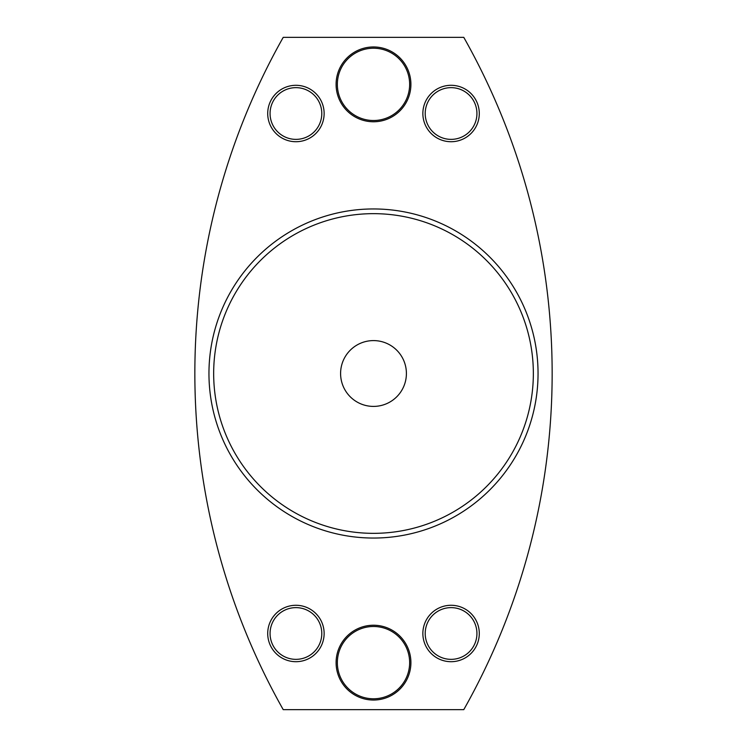 <?xml version="1.0" encoding="UTF-8"?>
<svg xmlns="http://www.w3.org/2000/svg" width="747" height="747" viewBox="0 0 747 747"><rect width="100%" height="100%" fill="white"/><g stroke="black" fill="none" stroke-linecap="round" stroke-linejoin="round"><path stroke-width="1.12" d="M463.775 709.65L283.225 709.65A683.477 683.477 0 0 1 283.225 37.35L463.775 37.35A683.477 683.477 0 0 1 463.775 709.65M538.045 373.5A164.545 164.545 0 0 1 291.227 516A164.545 164.545 0 0 1 291.227 231A164.545 164.545 0 0 1 538.045 373.5M533.349 373.5A159.849 159.849 0 0 0 293.58 235.072A159.849 159.849 0 0 0 293.58 511.928A159.849 159.849 0 0 0 533.349 373.5M340.595 373.5A32.905 32.905 0 0 1 373.5 340.595A32.905 32.905 0 0 1 406.405 373.5A32.905 32.905 0 0 1 373.5 406.405A32.905 32.905 0 0 1 340.595 373.5M517.354 158.177L518.157 160.624M518.381 161.324L518.586 161.94M228.414 161.94L229.646 158.177M518.586 585.06L517.354 588.823M229.646 588.823L228.843 586.376M228.619 585.676L228.414 585.06M321.789 633.484A25.856 25.856 0 0 0 283.001 611.093A25.856 25.856 0 0 0 283.001 655.885A25.856 25.856 0 0 0 321.789 633.484M324.133 633.484A28.209 28.209 0 0 1 281.824 657.92A28.209 28.209 0 0 1 281.824 609.057A28.209 28.209 0 0 1 324.133 633.484M337.355 84.364A36.145 36.145 0 0 0 391.577 115.664A36.145 36.145 0 0 0 391.577 53.065A36.145 36.145 0 0 0 337.355 84.364M336.094 84.364A37.406 37.406 0 0 1 392.203 51.973A37.406 37.406 0 0 1 392.203 116.756A37.406 37.406 0 0 1 336.094 84.364M476.931 113.516A25.856 25.856 0 0 0 438.144 91.115A25.856 25.856 0 0 0 438.144 135.907A25.856 25.856 0 0 0 476.931 113.516M479.285 113.516A28.209 28.209 0 0 1 436.967 137.943A28.209 28.209 0 0 1 436.967 89.08A28.209 28.209 0 0 1 479.285 113.516M321.789 113.516A25.856 25.856 0 0 0 283.001 91.115A25.856 25.856 0 0 0 283.001 135.907A25.856 25.856 0 0 0 321.789 113.516M324.133 113.516A28.209 28.209 0 0 1 281.824 137.943A28.209 28.209 0 0 1 281.824 89.08A28.209 28.209 0 0 1 324.133 113.516M476.931 633.484A25.856 25.856 0 0 0 438.144 611.093A25.856 25.856 0 0 0 438.144 655.885A25.856 25.856 0 0 0 476.931 633.484M479.285 633.484A28.209 28.209 0 0 1 436.967 657.92A28.209 28.209 0 0 1 436.967 609.057A28.209 28.209 0 0 1 479.285 633.484M409.645 662.636A36.145 36.145 0 0 0 355.423 631.336A36.145 36.145 0 0 0 355.423 693.935A36.145 36.145 0 0 0 409.645 662.636M410.906 662.636A37.406 37.406 0 0 1 354.797 695.027A37.406 37.406 0 0 1 354.797 630.244A37.406 37.406 0 0 1 410.906 662.636"/></g></svg>
